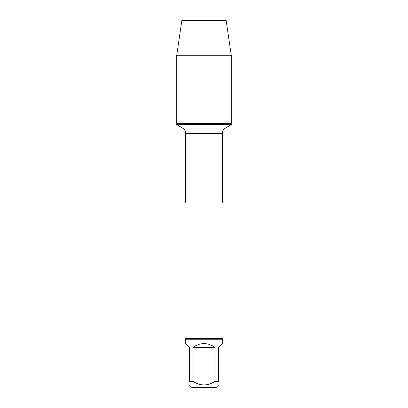 <?xml version="1.0" encoding="UTF-8"?>
<svg xmlns="http://www.w3.org/2000/svg" width="408" height="408" viewBox="0 0 408 408"><rect width="100%" height="100%" fill="white"/><g stroke="black" fill="none" stroke-linecap="round" stroke-linejoin="round"><path stroke-width="0.61" d="M176.735 124.69L231.265 124.69L231.265 123.394L176.735 123.394L176.735 124.69L182.504 128.02C184.518 129.27 185.564 131.08 185.64 133.447L185.64 201.073L184.967 204L184.967 338.477L223.033 338.477L223.033 204L184.967 204M218.555 385.05L216 387.6L192 387.6L189.445 385.05M215.047 347.3C207.682 342.389 200.318 342.389 192.953 347.3L215.047 347.3L215.047 381.332C207.682 386.116 200.318 386.116 192.953 381.332L189.445 381.332C189.445 386.116 189.445 386.116 189.445 381.332L189.445 347.3L185.732 343.582L185.732 339.237L222.268 339.237L222.268 343.582L218.555 347.3L218.555 381.332C218.555 386.116 218.555 386.116 218.555 381.332L215.047 381.332M192.953 347.3L192.953 381.332M185.732 339.237L184.967 338.477M176.735 123.394L231.265 123.394L231.265 55.284L176.735 55.284L176.735 123.394L176.735 55.284L181.856 20.4L198.181 20.4M176.735 55.284L181.856 20.4L226.144 20.4L231.265 55.284M185.64 201.073L222.36 201.073L223.033 204M222.36 201.073L222.36 133.447L185.64 133.447M182.504 128.02L225.496 128.02L231.265 124.69M222.36 133.447C222.436 131.08 223.482 129.27 225.496 128.02M222.268 339.237L223.033 338.477"/></g></svg>
